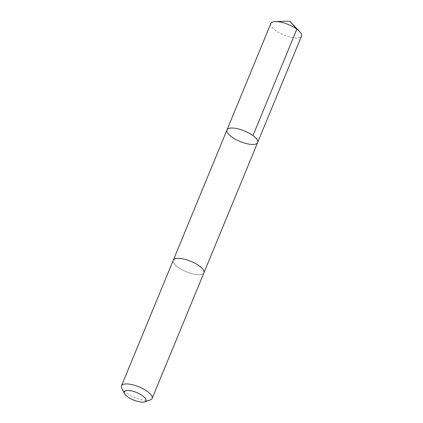 <?xml version="1.0" encoding="UTF-8"?>
<svg xmlns="http://www.w3.org/2000/svg" width="423" height="423" viewBox="0 0 423 423"><rect width="100%" height="100%" fill="white"/><g stroke="black" fill="none" stroke-linecap="round" stroke-linejoin="round"><path stroke-width="0.32" stroke-dasharray="2.12 1.59" d="M270.857 23.482A16.571 5.695 -157.6 0 0 277.171 31.545A16.571 5.695 -157.6 0 0 293.171 37.726A16.571 5.695 -157.6 0 0 301.493 36.108M195.585 274.479A16.566 5.695 -157.6 0 0 203.907 272.861A16.566 5.695 -157.6 0 0 197.594 264.798A16.566 5.695 -157.6 0 0 181.599 258.617A16.566 5.695 -157.6 0 0 173.277 260.235A16.566 5.695 -157.6 0 0 179.59 268.298A16.566 5.695 -157.6 0 0 195.585 274.479M257.623 142.546A16.566 5.695 22.4 0 1 249.295 144.164A16.566 5.695 22.4 0 1 233.3 137.983A16.566 5.695 22.4 0 1 226.987 129.919M173.319 260.134L173.277 260.235A16.571 5.695 -157.6 0 0 186.421 271.815A16.571 5.695 -157.6 0 0 203.912 272.861L203.949 272.756M121.776 388.198A16.571 5.695 -157.6 0 0 134.657 397.414A16.571 5.695 -157.6 0 0 150.287 399.952"/><path stroke-width="0.63" d="M249.295 144.164A16.566 5.695 22.4 0 1 233.3 137.983A16.566 5.695 22.4 0 1 226.987 129.919A16.566 5.695 22.4 0 1 244.473 130.971A16.566 5.695 22.4 0 1 257.623 142.546A16.566 5.695 22.4 0 1 249.295 144.164M301.493 36.108A16.571 5.695 -157.6 0 0 299.648 31.593A16.571 5.695 -157.6 0 0 279.18 21.864A16.571 5.695 -157.6 0 0 275.347 21.578A16.571 5.695 -157.6 0 0 270.857 23.482L226.987 129.919A16.566 5.695 22.4 0 1 244.473 130.971A16.566 5.695 22.4 0 1 257.623 142.546L301.493 36.108M144.687 401.85L150.287 399.952A16.571 5.695 -157.6 0 0 152.143 398.461L203.912 272.861A16.571 5.695 -157.6 0 0 197.599 264.798A16.571 5.695 -157.6 0 0 181.599 258.617A16.571 5.695 -157.6 0 0 173.271 260.235L121.507 385.834A16.571 5.695 -157.6 0 0 121.776 388.198L124.41 393.49A11.786 4.05 -157.6 0 0 133.568 400.047A11.786 4.05 -157.6 0 0 144.687 401.85A11.786 4.05 -157.6 0 0 143.074 396.14A11.786 4.05 -157.6 0 0 130.136 390.656A11.786 4.05 -157.6 0 0 124.41 393.49M152.143 398.461A16.571 5.695 -157.6 0 0 145.829 390.397A16.571 5.695 -157.6 0 0 129.829 384.216A16.571 5.695 -157.6 0 0 121.507 385.834M252.965 135.614L296.84 29.176L289.739 21.15L275.347 21.578M289.739 21.15L299.648 31.593M203.949 272.756L257.623 142.546M173.319 260.134L226.987 129.919"/></g></svg>
